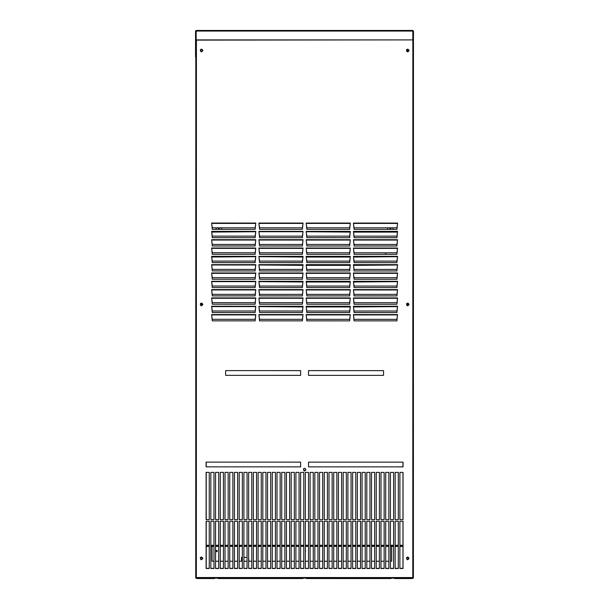 <?xml version="1.0" encoding="UTF-8"?>
<svg xmlns="http://www.w3.org/2000/svg" width="609" height="609" viewBox="0 0 609 609"><rect width="100%" height="100%" fill="white"/><g stroke="black" fill="none" stroke-linecap="round" stroke-linejoin="round"><path stroke-width="0.91" d="M196.783 578.131L196.783 578.535L198.092 578.55L198.092 578.131M411.121 578.55L411.121 578.154L411.928 578.535M214.612 578.131L214.612 578.55L198.191 578.55L198.191 578.131M302.84 578.139L302.84 578.55L218.144 578.55L218.144 578.131M391.069 578.154L391.069 578.55L306.373 578.55L306.373 578.139M411.014 578.154L411.014 578.55L394.594 578.55L394.594 578.154M402.975 546.41L399.885 546.41M398.309 546.41L395.157 546.41M393.581 546.41L391.671 546.41L391.671 561.216L390.43 561.216M388.854 561.216L385.703 561.216M384.127 561.216L380.975 561.216M379.399 561.216L376.248 561.216M374.672 561.216L371.528 561.216M369.952 561.216L366.801 561.216M365.225 561.216L362.073 561.216M360.498 561.216L357.346 561.216M355.77 561.216L352.619 561.216M351.043 561.216L347.891 561.216M346.315 561.216L343.164 561.216M341.588 561.216L338.437 561.216M336.868 561.216L333.717 561.216M332.141 561.216L328.989 561.216M327.414 561.216L324.262 561.216M322.686 561.216L319.535 561.216M317.959 561.216L314.807 561.216M313.232 561.216L310.08 561.216M308.504 561.216L305.353 561.216M303.777 561.216L300.625 561.216M299.057 561.216L295.905 561.216M294.33 561.216L291.178 561.216M289.602 561.216L286.451 561.216M284.875 561.216L281.723 561.216M280.148 561.216L276.996 561.216M275.42 561.216L272.269 561.216M270.693 561.216L267.541 561.216M265.966 561.216L262.822 561.216M261.246 561.216L258.094 561.216M256.518 561.216L253.367 561.216M251.791 561.216L248.639 561.216M247.064 561.216L243.912 561.216M242.336 561.216L239.185 561.216M237.609 561.216L234.457 561.216M232.882 561.216L229.73 561.216M228.154 561.216L225.01 561.216M223.434 561.216L220.283 561.216M218.707 561.216L215.556 561.216M213.98 561.216L212.069 561.216L212.069 546.41L210.828 546.41M209.252 546.41L206.23 546.41M248.944 561.216L248.639 557.372M241.514 561.216L241.514 557.372L242.336 557.372M243.912 557.372L247.064 557.372M306.22 315.272L306.799 319.329L349.657 319.329L350.236 315.279M308.519 466.859L308.519 462.14L403.044 462.147L403.044 466.875L308.519 466.859M300.64 462.132L300.64 466.859L206.116 466.852L206.116 462.124L300.64 462.132M300.648 375.35L225.634 375.334L225.634 370.615L300.656 370.622L300.648 375.35M403.036 519.66L399.885 519.66L399.892 472.394L403.044 472.394L403.036 519.66M305.962 469.6C302.97 474.236 302.97 464.956 305.962 469.6L303.899 470.787L303.503 468.747M409.111 50.509C406.119 55.153 406.119 45.873 409.111 50.509L407.048 51.704L406.652 49.664M409.081 304.439C406.089 309.075 406.089 299.803 409.081 304.439L407.018 305.627L406.622 303.587M409.042 558.362C406.058 563.005 406.058 553.726 409.042 558.362L406.987 559.557L406.591 557.517M202.85 558.339C199.859 562.975 199.859 553.703 202.85 558.339L200.787 559.526L200.399 557.494M202.881 304.416C199.889 309.052 199.889 299.773 202.881 304.416L200.818 305.604L200.43 303.564M202.911 50.486C199.919 55.122 199.927 45.85 202.911 50.486L200.848 51.674L200.46 49.633M209.26 519.637L206.108 519.637L206.108 472.371L209.26 472.371L209.26 519.637M213.98 519.637L210.836 519.637L210.836 472.371L213.987 472.371L213.98 519.637M215.556 519.637L215.563 472.371L218.715 472.371L218.707 519.637L215.556 519.637M220.283 519.637L220.291 472.371L223.442 472.371L223.434 519.637L220.283 519.637M228.162 519.637L225.01 519.637L225.018 472.371L228.169 472.371L228.162 519.637M229.738 519.637L229.745 472.371L232.897 472.371L232.889 519.637L229.738 519.637M237.617 519.637L234.465 519.637L234.473 472.371L237.624 472.378L237.617 519.637M239.192 519.637L239.2 472.378L242.344 472.378L242.344 519.637L239.192 519.637M243.92 519.637L243.92 472.378L247.071 472.378L247.071 519.637L243.92 519.637M248.647 519.637L248.647 472.378L251.799 472.378L251.791 519.637L248.647 519.637M253.367 519.637L253.374 472.378L256.526 472.378L256.518 519.644L253.367 519.637M258.094 519.644L258.102 472.378L261.253 472.378L261.246 519.644L258.094 519.644M262.822 519.644L262.829 472.378L265.981 472.378L265.973 519.644L262.822 519.644M267.549 519.644L267.557 472.378L270.708 472.378L270.701 519.644L267.549 519.644M272.276 519.644L272.284 472.378L275.435 472.378L275.428 519.644L272.276 519.644M277.004 519.644L277.011 472.378L280.155 472.378L280.155 519.644L277.004 519.644M281.731 519.644L281.731 472.378L284.883 472.378L284.883 519.644L281.731 519.644M286.458 519.644L286.458 472.378L289.61 472.378L289.602 519.644L286.458 519.644M291.178 519.644L291.186 472.378L294.337 472.378L294.33 519.644L291.178 519.644M295.905 519.644L295.913 472.378L299.065 472.378L299.057 519.644L295.905 519.644M300.633 519.644L300.64 472.386L303.792 472.386L303.784 519.644L300.633 519.644M305.36 519.644L305.368 472.386L308.519 472.386L308.512 519.644L305.36 519.644M313.239 519.644L310.088 519.644L310.095 472.386L313.247 472.386L313.239 519.644M314.815 519.644L314.823 472.386L317.967 472.386L317.967 519.652L314.815 519.644M319.542 519.652L319.542 472.386L322.694 472.386L322.694 519.652L319.542 519.652M324.27 519.652L324.27 472.386L327.421 472.386L327.414 519.652L324.27 519.652M328.989 519.652L328.997 472.386L332.149 472.386L332.141 519.652L328.989 519.652M333.717 519.652L333.724 472.386L336.876 472.386L336.868 519.652L333.717 519.652M338.444 519.652L338.452 472.386L341.603 472.386L341.596 519.652L338.444 519.652M343.171 519.652L343.179 472.386L346.331 472.386L346.323 519.652L343.171 519.652M347.899 519.652L347.906 472.386L351.058 472.386L351.05 519.652L347.899 519.652M355.778 519.652L352.626 519.652L352.626 472.386L355.778 472.386L355.778 519.652M360.505 519.652L357.354 519.652L357.354 472.386L360.505 472.386L360.505 519.652M362.073 519.652L362.081 472.386L365.233 472.394L365.225 519.652L362.073 519.652M369.952 519.652L366.801 519.652L366.808 472.394L369.96 472.394L369.952 519.652M371.528 519.652L371.536 472.394L374.687 472.394L374.68 519.652L371.528 519.652M376.255 519.652L376.263 472.394L379.415 472.394L379.407 519.652L376.255 519.652M380.983 519.66L380.99 472.394L384.142 472.394L384.134 519.66L380.983 519.66M390.438 519.66L390.438 472.394L393.589 472.394L393.589 519.66L390.438 519.66M385.71 519.66L385.718 472.394L388.862 472.394L388.862 519.66L385.71 519.66M395.165 519.66L395.165 472.394L398.316 472.394L398.309 519.66L395.165 519.66M383.548 375.357L308.527 375.35L308.527 370.622L383.548 370.63L383.548 375.357M206.101 568.471L206.108 521.213L209.26 521.213L209.252 568.471L206.101 568.471M210.828 568.471L210.836 521.213L213.98 521.213L213.98 568.479L210.828 568.471M215.556 568.479L215.556 521.213L218.707 521.213L218.707 568.479L215.556 568.479M220.283 568.479L220.283 521.213L223.434 521.213L223.427 568.479L220.283 568.479M225.003 568.479L225.01 521.213L228.162 521.213L228.154 568.479L225.003 568.479M229.73 568.479L229.738 521.213L232.889 521.213L232.882 568.479L229.73 568.479M234.465 521.213L237.617 521.213L237.609 568.479L234.457 568.479L234.465 521.213M239.185 568.479L239.192 521.213L242.344 521.213L242.336 568.479L239.185 568.479M243.92 521.213L247.071 521.213L247.064 568.479L243.912 568.479L243.92 521.213M248.639 568.479L248.647 521.213L251.791 521.213L251.791 568.479L248.639 568.479M253.367 568.479L253.367 521.213L256.518 521.213L256.518 568.479L253.367 568.479M258.094 568.479L258.094 521.22L261.246 521.22L261.238 568.479L258.094 568.479M262.814 568.479L262.822 521.22L265.973 521.22L265.966 568.479L262.814 568.479M267.541 568.479L267.549 521.22L270.701 521.22L270.693 568.479L267.541 568.479M272.269 568.479L272.276 521.22L275.428 521.22L275.42 568.486L272.269 568.479M276.996 568.486L277.004 521.22L280.155 521.22L280.148 568.486L276.996 568.486M281.723 568.486L281.731 521.22L284.883 521.22L284.875 568.486L281.723 568.486M286.451 568.486L286.458 521.22L289.602 521.22L289.602 568.486L286.451 568.486M291.178 568.486L291.178 521.22L294.33 521.22L294.33 568.486L291.178 568.486M295.898 568.486L295.905 521.22L299.057 521.22L299.049 568.486L295.898 568.486M300.625 568.486L300.633 521.22L303.784 521.22L303.777 568.486L300.625 568.486M305.353 568.486L305.36 521.22L308.512 521.22L308.504 568.486L305.353 568.486M310.08 568.486L310.088 521.22L313.239 521.22L313.232 568.486L310.08 568.486M314.807 568.486L314.815 521.22L317.967 521.22L317.959 568.486L314.807 568.486M319.535 568.486L319.542 521.22L322.694 521.228L322.686 568.486L319.535 568.486M324.262 568.486L324.262 521.228L327.414 521.228L327.414 568.486L324.262 568.486M328.989 568.486L328.989 521.228L332.141 521.228L332.141 568.486L328.989 568.486M333.709 568.486L333.717 521.228L336.868 521.228L336.861 568.486L333.709 568.486M338.437 568.494L338.444 521.228L341.596 521.228L341.588 568.494L338.437 568.494M343.164 568.494L343.171 521.228L346.323 521.228L346.315 568.494L343.164 568.494M347.891 568.494L347.899 521.228L351.05 521.228L351.043 568.494L347.891 568.494M352.619 568.494L352.626 521.228L355.778 521.228L355.77 568.494L352.619 568.494M357.346 568.494L357.354 521.228L360.498 521.228L360.498 568.494L357.346 568.494M362.073 568.494L362.073 521.228L365.225 521.228L365.225 568.494L362.073 568.494M366.801 568.494L366.801 521.228L369.952 521.228L369.945 568.494L366.801 568.494M371.52 568.494L371.528 521.228L374.68 521.228L374.672 568.494L371.52 568.494M376.248 568.494L376.255 521.228L379.407 521.228L379.399 568.494L376.248 568.494M380.975 568.494L380.983 521.228L384.134 521.235L384.127 568.494L380.975 568.494M385.703 568.494L385.71 521.235L388.862 521.235L388.854 568.494L385.703 568.494M390.43 568.494L390.438 521.235L393.589 521.235L393.581 568.494L390.43 568.494M395.157 568.494L395.165 521.235L398.309 521.235L398.309 568.494L395.157 568.494M399.885 568.494L399.885 521.235L403.036 521.235L403.036 568.501L399.885 568.494M211.704 223.762L212.282 227.812L255.141 227.819L255.719 223.762M211.658 223.046L212.282 229.349L255.141 229.349L255.772 223.054L211.658 223.046M258.97 223.762L259.548 227.819L302.399 227.827L302.985 223.769M258.916 223.054L259.548 229.349L302.399 229.357L303.031 223.054L258.916 223.054M306.236 223.769L306.814 227.827L349.665 227.827L350.244 223.777M306.182 223.054L306.814 229.357L349.665 229.365L350.297 223.061L306.182 223.054M353.502 223.777L354.08 227.827L396.931 227.835L397.51 223.777M353.448 223.061L354.08 229.365L396.931 229.372L397.563 223.069L353.448 223.061M211.704 232.075L212.282 236.132L255.141 236.14L255.734 231.724L211.726 232.075M255.141 237.67L255.765 231.367L211.658 231.367L212.282 237.662L255.141 237.67M259.548 236.14L302.399 236.14L302.993 231.732L258.954 231.724L259.548 236.14M302.399 237.677L303.031 231.374L258.916 231.367L259.548 237.67L302.399 237.677M350.221 232.09L306.22 231.732L306.814 236.14L349.665 236.147L350.244 232.09M349.665 237.685L350.297 231.382L306.182 231.374L306.814 237.677L349.665 237.685M353.494 232.098L354.073 236.147L396.931 236.155L397.51 232.098M353.517 232.098L397.487 232.098M396.931 237.685L397.563 231.39L353.448 231.382L354.073 237.685L396.931 237.685M211.704 248.716L212.282 252.765L255.133 252.773L255.711 248.716M211.65 248L212.282 254.303L255.133 254.311L255.765 248.008L211.65 248M258.97 248.716L259.548 252.773L302.399 252.781L302.978 248.723M258.916 248.008L259.548 254.311L302.399 254.311L303.031 248.015L258.916 248.008M306.228 248.723L306.814 252.781L349.665 252.788L350.244 248.731M306.182 248.015L306.807 254.311L349.665 254.318L350.297 248.015L306.182 248.015M353.494 248.731L354.073 252.788L396.923 252.788L397.51 248.738M353.448 248.015L354.073 254.318L396.923 254.326L397.555 248.023L353.448 248.015M211.704 257.028L212.282 261.086L255.133 261.094L255.727 256.678L211.726 257.028M255.133 262.624L255.765 256.328L211.65 256.32L212.282 262.624L255.133 262.624M302.955 257.044L258.954 256.678L259.548 261.094L302.399 261.101L302.978 257.044M302.399 262.631L303.031 256.328L258.916 256.328L259.548 262.624L302.399 262.631M306.228 257.044L306.807 261.101L349.665 261.101L350.244 257.051M306.251 257.044L350.221 257.051M349.665 262.639L350.289 256.336L306.182 256.328L306.807 262.631L349.665 262.639M353.494 257.051L354.073 261.101L396.923 261.109L397.525 256.701L353.517 257.051M396.923 262.646L397.555 256.343L353.441 256.336L354.073 262.639L396.923 262.646M255.719 240.403L255.133 244.453L212.282 244.453L211.704 240.395M255.133 245.99L255.765 239.687L211.65 239.68L212.282 245.983L255.133 245.99M302.978 240.403L302.399 244.46L259.548 244.453L258.97 240.403M302.399 245.998L303.031 239.695L258.916 239.687L259.548 245.99L302.399 245.998M350.244 240.41L349.665 244.468L306.814 244.46L306.236 240.41M349.665 245.998L350.297 239.702L306.182 239.695L306.814 245.998L349.665 245.998M397.51 240.418L396.931 244.475L354.073 244.468L353.494 240.41M396.931 246.006L397.555 239.702L353.448 239.702L354.073 245.998L396.931 246.006M211.704 273.669L212.282 277.727L255.133 277.727L255.711 273.677M211.65 272.954L212.282 279.257L255.133 279.265L255.765 272.961L211.65 272.954M258.962 273.677L259.541 277.727L302.399 277.734L302.978 273.677M258.916 272.961L259.541 279.265L302.399 279.272L303.023 272.969L258.916 272.961M306.228 273.677L306.807 277.734L349.657 277.742L350.244 273.685M306.175 272.969L306.807 279.272L349.657 279.272L350.289 272.969L306.175 272.969M353.494 273.685L354.073 277.742L396.923 277.75L397.502 273.692M353.441 272.977L354.073 279.272L396.923 279.28L397.555 272.977L353.441 272.977M212.282 286.04L255.133 286.047L255.727 281.64L211.688 281.632L212.282 286.04M255.133 287.585L255.765 281.282L211.65 281.274L212.282 287.577L255.133 287.585M302.955 281.997L258.947 281.64L259.541 286.047L302.391 286.055L302.978 281.997M302.391 287.585L303.023 281.282L258.916 281.282L259.541 287.585L302.391 287.585M306.228 281.997L306.807 286.055L349.657 286.063L350.236 282.005M306.251 281.997L350.221 282.005M349.657 287.593L350.289 281.289L306.175 281.289L306.807 287.585L349.657 287.593M353.494 282.005L354.073 286.063L396.923 286.063L397.517 281.655L353.509 282.005M396.923 287.6L397.555 281.297L353.441 281.289L354.073 287.593L396.923 287.6M211.696 298.623L212.275 302.681L255.133 302.688L255.711 298.631M211.65 297.908L212.275 304.211L255.125 304.218L255.757 297.915L211.65 297.908M258.962 298.631L259.541 302.688L302.391 302.688L302.97 298.638M258.909 297.915L259.541 304.218L302.391 304.226L303.023 297.923L258.909 297.915M306.228 298.638L306.807 302.688L349.657 302.696L350.236 298.638M306.175 297.923L306.807 304.226L349.657 304.234L350.289 297.93L306.175 297.923M353.486 298.638L354.065 302.696L396.923 302.703L397.502 298.646M353.441 297.93L354.065 304.234L396.923 304.234L397.555 297.93L353.441 297.93M212.275 311.001L255.125 311.001L255.727 306.593L211.681 306.586L212.275 311.001M255.125 312.539L255.757 306.236L211.643 306.228L212.275 312.531L255.125 312.539M302.955 306.951L258.947 306.593L259.541 311.001L302.391 311.009L302.97 306.951M302.391 312.539L303.023 306.243L258.909 306.236L259.541 312.539L302.391 312.539M306.228 306.951L306.807 311.009L349.657 311.016L350.236 306.959M306.243 306.951L350.213 306.959M349.657 312.546L350.289 306.243L306.175 306.243L306.807 312.546L349.657 312.546M353.486 306.959L354.065 311.016L396.923 311.016L397.517 306.609L353.509 306.959M396.923 312.554L397.548 306.251L353.441 306.243L354.065 312.546L396.923 312.554M255.711 290.31L255.133 294.368L212.275 294.36L211.696 290.303M255.133 295.898L255.765 289.595L211.65 289.595L212.275 295.898L255.133 295.898M302.978 290.318L302.391 294.375L259.541 294.368L258.962 290.31M302.391 295.905L303.023 289.602L258.909 289.595L259.541 295.898L302.391 295.905M350.236 290.326L349.657 294.375L306.807 294.375L306.228 290.318M349.657 295.913L350.289 289.61L306.175 289.602L306.807 295.905L349.657 295.913M397.502 290.326L396.923 294.383L354.073 294.375L353.494 290.326M396.923 295.921L397.555 289.618L353.441 289.61L354.073 295.913L396.923 295.921M255.133 269.414L212.282 269.406L211.688 264.991L255.727 264.999L255.133 269.414M211.65 264.641L212.282 270.936L255.133 270.944L255.765 264.641L211.65 264.641M302.978 265.364L302.399 269.414L259.548 269.414L258.947 264.999L302.955 265.364M258.916 264.641L259.541 270.944L302.399 270.952L303.031 264.649L258.916 264.641M350.244 265.364L349.657 269.422L306.807 269.414L306.228 265.364M306.251 265.364L350.221 265.364M306.182 264.649L306.807 270.952L349.657 270.959L350.289 264.656L306.182 264.649M353.517 265.364L397.517 265.014L396.923 269.429L354.073 269.422L353.494 265.364M353.441 264.656L354.073 270.959L396.923 270.959L397.555 264.656L353.441 264.656M302.97 315.272L302.391 319.329L259.541 319.322L258.962 315.264M259.541 320.859L302.391 320.859L303.023 314.556L258.909 314.556L259.541 320.859M349.657 320.867L350.289 314.564L306.175 314.556L306.799 320.859L349.657 320.867M397.502 315.287L396.916 319.337L354.065 319.337L353.486 315.279M354.065 320.867L396.916 320.874L397.548 314.571L353.433 314.564L354.065 320.867M255.704 315.264L255.125 319.322L212.275 319.314L211.696 315.264M255.125 320.852L255.757 314.556L211.643 314.548L212.275 320.852L255.125 320.852M413.389 578.154L196.052 578.124L196.052 577.522L195.74 578.124L413.389 578.154L413.458 40.141L412.704 39.905M195.74 577.499L195.74 578.124L195.74 577.499L196.342 577.499L195.74 577.499L195.801 40.11L195.74 577.499L196.342 577.499L196.41 40.11L195.801 40.11M413.382 577.522L412.788 577.522L413.382 577.522L412.788 577.522L412.849 40.141M413.077 578.154L413.077 577.545L196.052 577.522M408.73 557.775L406.675 557.775M407.703 559.557C403.706 556.976 411.699 556.976 407.703 559.557M408.73 303.845L406.675 303.845M407.703 305.627C403.706 303.046 411.699 303.046 407.703 305.627M408.73 49.915L406.675 49.915M407.703 51.689C403.706 49.116 411.699 49.116 407.703 51.689M407.87 305.611L407.87 303.267M407.512 303.267L407.512 305.611M412.43 578.154L412.43 578.535M402.975 462.147L402.975 466.875L402.975 462.147M402.975 472.394L402.975 519.66L402.975 472.394M402.975 521.235L402.975 568.501L402.975 521.235M201.503 559.557C197.506 556.976 205.507 556.976 201.503 559.557M201.503 305.627C197.506 303.046 205.507 303.046 201.503 305.627M201.503 51.689C197.506 49.116 205.507 49.116 201.503 51.689M201.343 305.611L201.343 303.267M201.693 303.267L201.693 305.611M206.23 568.471L206.23 521.213M206.23 519.637L206.23 472.371M206.23 466.852L206.23 462.124M197.286 578.131L197.286 578.535M408.053 51.636L408.053 50.966L406.363 49.991M406.591 50.905L407.375 51.643M196.045 34.256L196.045 37.408L196.045 34.256L195.542 34.256M412.833 40.141L412.826 30.45L196.144 30.45L195.542 31.059L195.542 56.926L196.045 56.926M412.833 30.96L412.826 39.905L196.167 39.905L196.167 30.526M412.826 39.905L196.174 40.11M412.856 56.919L413.458 56.919L413.458 31.051L412.849 30.45L413.458 31.059L412.849 30.45L413.458 31.059L413.458 47.472L412.856 47.472M413.458 34.256L413.458 37.408L413.458 34.256L412.955 34.256M413.458 50.509L413.458 53.653L413.458 50.509L412.955 50.509M413.458 47.472L413.458 56.919L413.458 47.472L413.458 56.919L412.955 56.919M412.955 40.141L412.856 30.96M412.955 39.905L413.458 39.905L412.955 39.905M412.849 30.45L196.151 30.458M196.045 31.059L196.045 40.11L196.045 31.059M195.542 39.905L196.045 39.905L195.542 39.905M407.345 51.636L406.591 50.92M386.829 254.326L385.36 253.831L384.926 254.326L385.36 253.831L386.829 254.326L385.36 253.816L384.911 254.326M390.285 228.52L391.595 227.835L390.285 228.52L388.984 227.835M387.537 227.835L387.537 229.365M393.041 229.372L393.041 227.835M218.92 228.52L220.237 227.812L218.92 228.52L217.596 227.812M216.165 227.812L216.165 229.349M221.676 229.349L221.676 227.812M305.649 550.825L305.36 551.548L305.36 550.094M303.784 551.465L303.784 550.178M215.556 550.178L217.428 550.825L216.682 551.823M217.428 550.825L215.556 551.465M206.23 568.342L209.252 568.342M210.828 568.342L213.98 568.342M215.556 568.342L218.707 568.342M220.283 568.342L223.427 568.342M225.003 568.342L228.154 568.342M229.73 568.342L232.882 568.342M234.457 568.342L237.609 568.342M239.185 568.342L242.336 568.342M243.912 568.342L247.064 568.342M248.639 568.342L251.791 568.342M253.367 568.342L256.518 568.342M258.094 568.342L261.238 568.342M262.814 568.342L265.966 568.342M267.541 568.342L270.693 568.342M272.269 568.342L275.42 568.342M276.996 568.342L280.148 568.342M281.723 568.342L284.875 568.342M286.451 568.342L289.602 568.342M291.178 568.342L294.33 568.342M295.898 568.342L299.049 568.342M300.625 568.342L303.777 568.342M305.353 568.342L308.504 568.342M310.08 568.342L313.232 568.342M314.807 568.342L317.959 568.342M319.535 568.342L322.686 568.342M324.262 568.342L327.414 568.342M328.989 568.342L332.141 568.342M333.709 568.342L336.861 568.342M338.437 568.342L341.588 568.342M343.164 568.342L346.315 568.342M347.891 568.342L351.043 568.342M352.619 568.342L355.77 568.342M357.346 568.342L360.498 568.342M362.073 568.342L365.225 568.342M366.801 568.342L369.945 568.342M371.52 568.342L374.672 568.342M376.248 568.342L379.399 568.342M380.975 568.342L384.127 568.342M385.703 568.342L388.854 568.342M390.43 568.342L393.581 568.342M395.157 568.342L398.309 568.342M399.885 568.342L402.975 568.342M255.734 223.404L211.688 223.404M303 223.412L258.954 223.404M350.259 223.419L306.22 223.412M397.525 223.427L353.486 223.419M255.727 248.365L211.688 248.358M302.993 248.365L258.954 248.365M350.259 248.373L306.213 248.365M397.525 248.381L353.479 248.373M211.688 240.037L255.734 240.045M258.954 240.045L302.993 240.053M306.22 240.053L350.259 240.053M353.479 240.053L397.525 240.06M255.727 273.319L211.688 273.312M302.993 273.327L258.947 273.319M350.259 273.327L306.213 273.327M397.517 273.334L353.479 273.327M255.727 298.273L211.681 298.265M302.985 298.281L258.947 298.273M350.251 298.288L306.213 298.281M397.517 298.288L353.471 298.288M211.681 289.953L255.727 289.953M258.947 289.953L302.993 289.96M306.213 289.96L350.251 289.968M353.479 289.968L397.517 289.975M258.947 314.914L302.985 314.914M353.471 314.922L397.517 314.929M211.681 314.906L255.719 314.906M306.205 314.914L350.251 314.922M196.167 31.059L412.833 31.059M206.23 546.364L209.252 546.364M210.828 546.364L213.98 546.364M215.556 546.364L218.707 546.364M220.283 546.364L223.434 546.364M225.01 546.364L228.162 546.364M229.738 546.364L232.889 546.364M234.465 546.364L237.609 546.364M239.185 546.364L242.336 546.364M243.912 546.364L247.064 546.364M248.639 546.364L251.791 546.364M253.367 546.364L256.518 546.364M258.094 546.364L261.246 546.364M262.822 546.364L265.973 546.364M267.549 546.364L270.701 546.364M272.269 546.364L275.42 546.364M276.996 546.364L280.148 546.364M281.723 546.364L284.875 546.364M286.451 546.364L289.602 546.364M291.178 546.364L294.33 546.364M295.905 546.364L299.057 546.364M300.633 546.364L303.784 546.364M305.36 546.364L308.512 546.364M310.08 546.364L313.232 546.364M314.807 546.364L317.959 546.364M319.535 546.364L322.686 546.364M324.262 546.364L327.414 546.364M328.989 546.364L332.141 546.364M333.717 546.364L336.868 546.364M338.444 546.364L341.596 546.364M343.171 546.364L346.315 546.364M347.891 546.364L351.043 546.364M352.619 546.364L355.77 546.364M357.346 546.364L360.498 546.364M362.073 546.364L365.225 546.364M366.801 546.364L369.952 546.364M371.528 546.364L374.68 546.364M376.255 546.364L379.407 546.364M380.983 546.364L384.127 546.364M385.703 546.364L388.854 546.364M390.43 546.364L393.581 546.364M395.157 546.364L398.309 546.364M399.885 546.364L402.975 546.364M402.975 545.58L399.885 545.58M398.309 545.58L395.157 545.58M393.581 545.58L390.43 545.58M388.854 545.58L385.703 545.58M384.127 545.58L380.983 545.58M379.407 545.58L376.255 545.58M374.68 545.58L371.528 545.58M369.952 545.58L366.801 545.58M365.225 545.58L362.073 545.58M360.498 545.58L357.346 545.58M355.77 545.58L352.619 545.58M351.043 545.58L347.891 545.58M346.315 545.58L343.171 545.58M341.596 545.58L338.444 545.58M336.868 545.58L333.717 545.58M332.141 545.58L328.989 545.58M327.414 545.58L324.262 545.58M322.686 545.58L319.535 545.58M317.959 545.58L314.807 545.58M313.232 545.58L310.08 545.58M308.512 545.58L305.36 545.58M303.784 545.58L300.633 545.58M299.057 545.58L295.905 545.58M294.33 545.58L291.178 545.58M289.602 545.58L286.451 545.58M284.875 545.58L281.723 545.58M280.148 545.58L276.996 545.58M275.42 545.58L272.269 545.58M270.701 545.58L267.549 545.58M265.973 545.58L262.822 545.58M261.246 545.58L258.094 545.58M256.518 545.58L253.367 545.58M251.791 545.58L248.639 545.58M247.064 545.58L243.912 545.58M242.336 545.58L239.185 545.58M237.609 545.58L234.465 545.58M232.889 545.58L229.738 545.58M228.162 545.58L225.01 545.58M223.434 545.58L220.283 545.58M218.707 545.58L215.556 545.58M213.98 545.58L210.828 545.58M209.252 545.58L206.23 545.58M206.23 545.367L209.252 545.367M210.828 545.367L213.98 545.367M215.556 545.367L218.707 545.367M220.283 545.367L223.434 545.367M225.01 545.367L228.162 545.367M229.738 545.367L232.889 545.367M234.465 545.367L237.609 545.367M239.185 545.367L242.336 545.367M243.912 545.367L247.064 545.367M248.639 545.367L251.791 545.367M253.367 545.367L256.518 545.367M258.094 545.367L261.246 545.367M262.822 545.367L265.973 545.367M267.549 545.367L270.701 545.367M272.276 545.367L275.42 545.367M276.996 545.367L280.148 545.367M281.723 545.367L284.875 545.367M286.451 545.367L289.602 545.367M291.178 545.367L294.33 545.367M295.905 545.367L299.057 545.367M300.633 545.367L303.784 545.367M305.36 545.367L308.512 545.367M310.08 545.367L313.232 545.367M314.807 545.367L317.959 545.367M319.535 545.367L322.686 545.367M324.262 545.367L327.414 545.367M328.989 545.367L332.141 545.367M333.717 545.367L336.868 545.367M338.444 545.367L341.596 545.367M343.171 545.367L346.315 545.367M347.891 545.367L351.043 545.367M352.619 545.367L355.77 545.367M357.346 545.367L360.498 545.367M362.073 545.367L365.225 545.367M366.801 545.367L369.952 545.367M371.528 545.367L374.68 545.367M376.255 545.367L379.407 545.367M380.983 545.367L384.127 545.367M385.703 545.367L388.854 545.367M390.43 545.367L393.581 545.367M395.157 545.367L398.309 545.367M399.885 545.367L402.975 545.367M402.975 545.283L399.885 545.283M398.309 545.283L395.157 545.283M393.581 545.283L390.43 545.283M388.854 545.283L385.703 545.283M384.127 545.283L380.983 545.283M379.407 545.283L376.255 545.283M374.68 545.283L371.528 545.283M369.952 545.283L366.801 545.283M365.225 545.283L362.073 545.283M360.498 545.283L357.346 545.283M355.77 545.283L352.619 545.283M351.043 545.283L347.891 545.283M346.315 545.283L343.171 545.283M341.596 545.283L338.444 545.283M336.868 545.283L333.717 545.283M332.141 545.283L328.989 545.283M327.414 545.283L324.262 545.283M322.686 545.283L319.535 545.283M317.959 545.283L314.807 545.283M313.232 545.283L310.08 545.283M308.512 545.283L305.36 545.283M303.784 545.283L300.633 545.283M299.057 545.283L295.905 545.283M294.33 545.283L291.178 545.283M289.602 545.283L286.451 545.283M284.875 545.283L281.723 545.283M280.148 545.283L276.996 545.283M275.42 545.283L272.276 545.283M270.701 545.283L267.549 545.283M265.973 545.283L262.822 545.283M261.246 545.283L258.094 545.283M256.518 545.283L253.367 545.283M251.791 545.283L248.639 545.283M247.064 545.283L243.912 545.283M242.336 545.283L239.185 545.283M237.609 545.283L234.465 545.283M232.889 545.283L229.738 545.283M228.162 545.283L225.01 545.283M223.434 545.283L220.283 545.283M218.707 545.283L215.556 545.283M213.98 545.283L210.828 545.283M209.252 545.283L206.23 545.283M195.542 37.408L196.045 37.408M413.458 37.408L412.955 37.408M413.458 53.653L412.955 53.653"/></g></svg>
